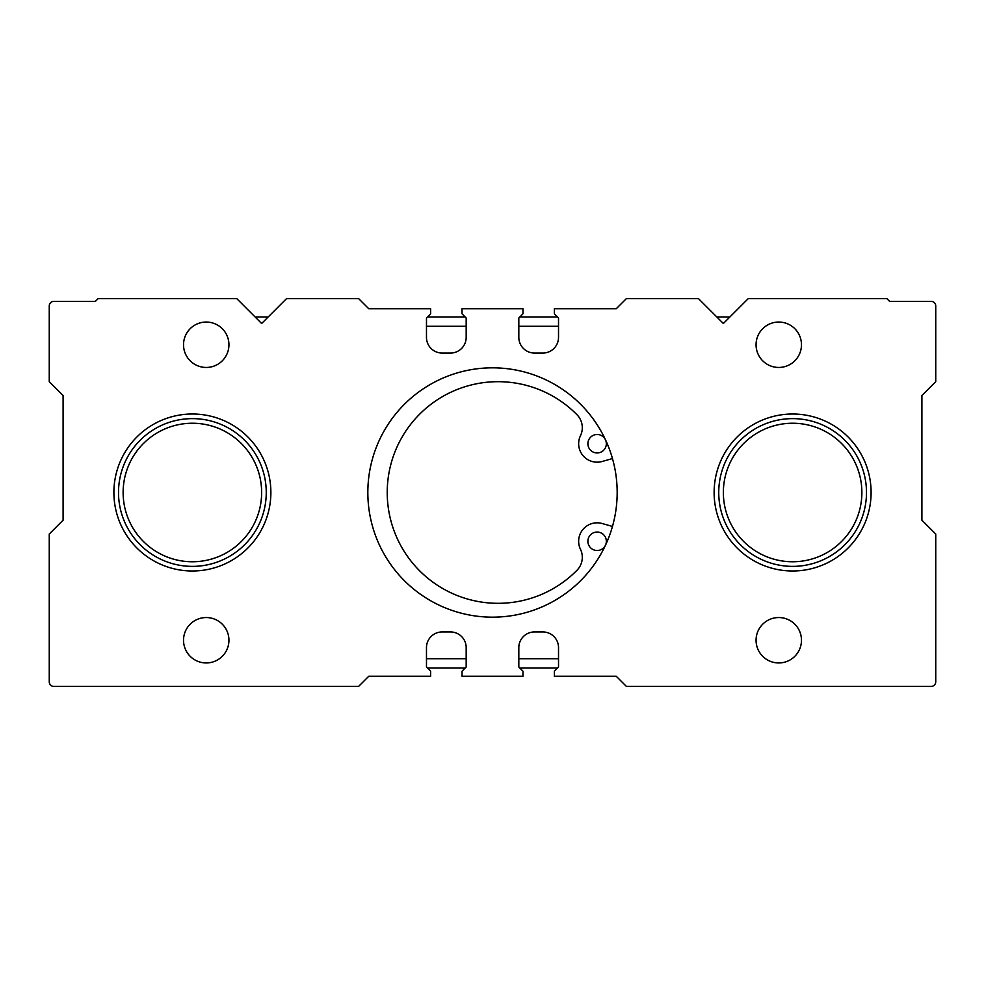 <?xml version="1.0" encoding="UTF-8"?>
<svg xmlns="http://www.w3.org/2000/svg" width="985" height="985" viewBox="0 0 985 985"><rect width="100%" height="100%" fill="white"/><g stroke="black" fill="none" stroke-linecap="round" stroke-linejoin="round"><path stroke-width="1.48" d="M183.53 640.25A22.704 22.704 0 0 0 217.587 659.913A22.704 22.704 0 0 0 217.587 620.587A22.704 22.704 0 0 0 183.53 640.25M756.061 344.75A22.704 22.704 0 0 0 790.118 364.413A22.704 22.704 0 0 0 790.118 325.087A22.704 22.704 0 0 0 756.061 344.75M183.53 344.75A22.704 22.704 0 0 0 217.587 364.413A22.704 22.704 0 0 0 217.587 325.087A22.704 22.704 0 0 0 183.53 344.75M756.061 640.25A22.704 22.704 0 0 0 790.118 659.913A22.704 22.704 0 0 0 790.118 620.587A22.704 22.704 0 0 0 756.061 640.25M426.48 647.637L426.48 667.03L430.63 671.179L430.63 676.264L368.759 676.264L358.602 686.422L53.867 686.422A4.617 4.617 0 0 1 49.25 681.805L49.25 534.055L63.102 520.203L63.102 395.539L49.25 381.688L49.25 305.966A4.617 4.617 0 0 1 53.867 301.348L95.422 301.348L98.192 298.578L236.708 298.578L261.641 323.511L286.573 298.578L358.602 298.578L368.759 308.736L430.63 308.736L430.63 313.821L426.48 317.97L426.48 337.363A15.698 15.698 0 0 0 442.166 353.061L450.477 353.061A15.698 15.698 0 0 0 466.176 337.363L466.176 317.97L462.027 313.821L462.027 308.736L522.973 308.736L522.973 313.821L518.824 317.97L518.824 337.363A15.698 15.698 0 0 0 534.51 353.061L542.821 353.061A15.698 15.698 0 0 0 558.52 337.363L558.52 317.97L554.37 313.821L554.37 308.736L616.241 308.736L626.398 298.578L698.427 298.578L723.359 323.511L748.292 298.578L886.808 298.578L889.578 301.348L931.133 301.348A4.617 4.617 0 0 1 935.75 305.966L935.75 381.688L921.898 395.539L921.898 520.203L935.75 534.055L935.75 681.805A4.617 4.617 0 0 1 931.133 686.422L626.398 686.422L616.241 676.264L554.37 676.264L554.37 671.179L558.52 667.03L558.52 647.637M367.836 492.5A124.664 124.664 0 0 0 554.826 600.468A124.664 124.664 0 0 0 554.838 384.532A124.664 124.664 0 0 0 367.836 492.5M612.461 526.433L602.143 523.515A18.469 18.469 0 0 0 580.473 549.285A18.469 18.469 0 0 1 576.988 570.266A110.812 110.812 0 0 1 419.881 571.054A110.812 110.812 0 0 1 419.881 413.946A110.812 110.812 0 0 1 576.988 414.734A18.469 18.469 0 0 1 580.473 435.715A18.469 18.469 0 0 0 602.143 461.485L612.461 458.567M605.479 545.185A9.234 9.234 0 0 0 599.114 532.269A9.234 9.234 0 0 0 587.885 541.282A9.234 9.234 0 0 0 605.479 545.185M605.479 439.815A9.234 9.234 0 0 0 587.885 443.718A9.234 9.234 0 0 0 599.114 452.731A9.234 9.234 0 0 0 605.479 439.815M466.188 647.637A15.698 15.698 0 0 0 450.477 631.939L442.166 631.939A15.698 15.698 0 0 0 426.468 647.637M466.176 647.637L466.176 667.03L462.027 671.179L462.027 676.264L522.973 676.264L522.973 671.179L518.824 667.03L518.824 647.637M558.532 647.637A15.698 15.698 0 0 0 542.821 631.939L534.51 631.939A15.698 15.698 0 0 0 518.812 647.637M714.125 492.5A78.492 78.492 0 0 0 831.857 560.477A78.492 78.492 0 0 0 831.857 424.523A78.492 78.492 0 0 0 714.125 492.5M113.891 492.5A78.492 78.492 0 0 0 231.623 560.477A78.492 78.492 0 0 0 231.635 424.523A78.492 78.492 0 0 0 113.891 492.5M723.359 492.5A69.258 69.258 0 0 0 827.252 552.474A69.258 69.258 0 0 0 827.252 432.526A69.258 69.258 0 0 0 723.359 492.5M718.742 492.5A73.875 73.875 0 0 0 829.555 556.476A73.875 73.875 0 0 0 829.555 428.524A73.875 73.875 0 0 0 718.742 492.5M123.125 492.5A69.258 69.258 0 0 0 227.018 552.474A69.258 69.258 0 0 0 227.018 432.526A69.258 69.258 0 0 0 123.125 492.5M118.508 492.5A73.875 73.875 0 0 0 229.32 556.476A73.875 73.875 0 0 0 229.32 428.524A73.875 73.875 0 0 0 118.508 492.5M558.52 658.719L518.824 658.719M466.176 658.719L426.48 658.719M558.52 326.281L518.824 326.281M466.176 326.281L426.48 326.281M729.823 317.047L716.895 317.047M557.608 317.047L519.735 317.047M465.265 317.047L427.392 317.047M268.105 317.047L255.177 317.047M557.608 667.953L519.735 667.953M465.265 667.953L427.392 667.953"/></g></svg>
